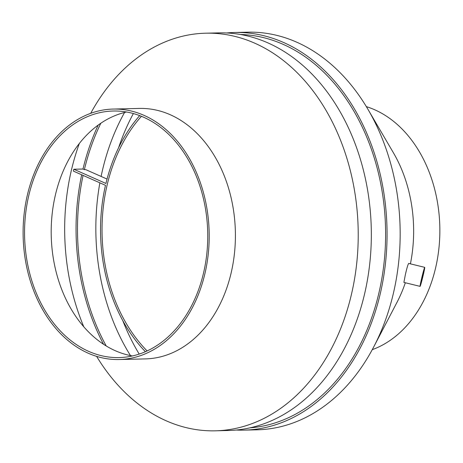<?xml version="1.0" encoding="UTF-8"?>
<svg xmlns="http://www.w3.org/2000/svg" width="463" height="463" viewBox="0 0 463 463"><rect width="100%" height="100%" fill="white"/><g stroke="black" fill="none" stroke-linecap="round" stroke-linejoin="round"><path stroke-width="0.69" d="M421.515 278.871A9.787 0.399 103.7 0 0 420.086 286.36A9.787 0.399 103.7 0 0 422.794 276.949A9.787 0.399 103.7 0 0 424.733 267.348A9.787 0.399 103.7 0 0 421.515 278.871M420.086 286.36L403.898 282.407L405.31 274.912C406.861 268.065 407.99 264.234 408.696 263.43L424.733 267.348M145.417 351.706A151.598 112.578 88.6 0 1 105.489 185.322L73.374 171.102A196.914 146.233 88.6 0 1 73.814 169.244L105.929 183.464A151.598 112.578 88.6 0 1 139.681 115.617M147.124 350.937A149.584 111.085 88.6 0 1 107.132 185.021A149.584 111.085 88.6 0 1 141.423 116.3M421.695 278.466A7.83 0.318 103.7 0 0 420.549 284.461A7.83 0.318 103.7 0 0 422.719 276.932A7.83 0.318 103.7 0 0 424.264 269.246A7.83 0.318 103.7 0 0 421.695 278.466M226.656 32.966A198.87 147.685 88.6 0 1 234.515 32.497L247.618 32.178A198.87 147.685 88.6 0 1 296.731 42.185A198.87 147.685 88.6 0 1 367.94 109.303A198.87 147.685 88.6 0 1 373.71 346.932A198.87 147.685 88.6 0 1 257.278 429.803L244.169 430.121A198.87 147.685 88.6 0 1 236.304 430.034M367.94 109.303L393.347 152.68A125.276 93.028 88.6 0 1 410.415 263.846M405.333 282.754A125.276 93.028 88.6 0 1 396.982 302.368L373.71 346.932M366.349 106.635A125.276 93.028 88.6 0 1 374.7 109.766A125.276 93.028 88.6 0 1 439.85 232.252A125.276 93.028 88.6 0 1 372.252 349.669M139.207 354.073A196.914 146.233 88.6 0 1 122.764 320.587M118.569 147.795A196.914 146.233 88.6 0 1 133.367 113.551M130.468 355.578A194.958 144.78 88.6 0 1 99.869 182.833M101.108 176.432A194.958 144.78 88.6 0 1 124.564 112.474M106.23 345.977A194.958 144.78 88.6 0 1 83.074 175.396M73.814 169.244L82.987 169.024L84.37 169.637L85.684 169.603L107.04 179.059M84.37 169.637A194.958 144.78 88.6 0 1 100.824 123.239M83.78 326.785A196.914 146.233 88.6 0 1 79.329 143.495M82.987 169.024A196.914 146.233 88.6 0 1 98.208 125.074M103.533 344.269A196.914 146.233 88.6 0 1 81.685 174.782M132.435 355.949A123.314 91.576 88.6 0 1 71.175 309.11A123.314 91.576 88.6 0 1 67.592 161.761A123.314 91.576 88.6 0 1 126.509 112.011M143.611 117.226A123.314 91.576 88.6 0 1 206.909 252.792A123.314 91.576 88.6 0 1 119.147 357.581A123.314 91.576 88.6 0 1 24.603 236.524A123.314 91.576 88.6 0 1 113.157 111.022A123.314 91.576 88.6 0 1 143.611 117.226M144.051 115.368A125.276 93.028 88.6 0 1 208.35 253.087A125.276 93.028 88.6 0 1 119.194 359.537A125.276 93.028 88.6 0 1 23.15 236.558A125.276 93.028 88.6 0 1 113.111 109.065A125.276 93.028 88.6 0 1 144.051 115.368M113.111 109.065L139.322 108.429A125.276 93.028 88.6 0 1 170.257 114.731A125.276 93.028 88.6 0 1 234.556 252.451A125.276 93.028 88.6 0 1 145.405 358.9L119.194 359.537M90.707 113.331A198.87 147.685 88.6 0 1 205.682 33.197A198.87 147.685 88.6 0 1 254.795 43.204A198.87 147.685 88.6 0 1 356.869 261.832A198.87 147.685 88.6 0 1 215.341 430.821A198.87 147.685 88.6 0 1 96.611 356.365M205.682 33.197L218.785 32.879A198.87 147.685 88.6 0 1 267.903 42.885A198.87 147.685 88.6 0 1 369.978 261.514A198.87 147.685 88.6 0 1 228.444 430.503L215.341 430.821M240.28 34.465A196.914 146.233 88.6 0 1 283.188 44.361A196.914 146.233 88.6 0 1 384.62 257.029A196.914 146.233 88.6 0 1 249.835 427.876M234.515 32.497A198.87 147.685 88.6 0 1 283.628 42.503A198.87 147.685 88.6 0 1 385.702 261.132A198.87 147.685 88.6 0 1 244.169 430.121"/></g></svg>
